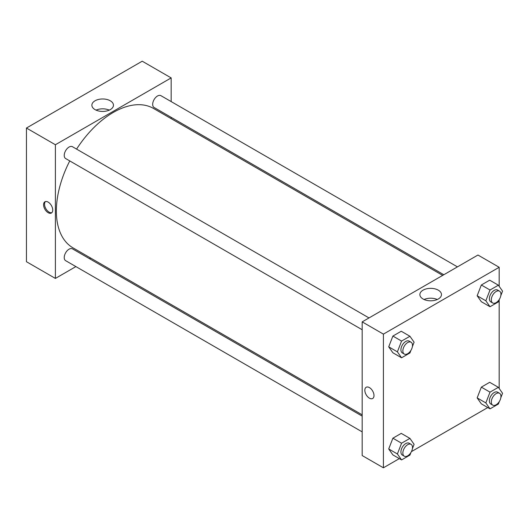<?xml version="1.0" encoding="UTF-8"?>
<svg xmlns="http://www.w3.org/2000/svg" width="529" height="529" viewBox="0 0 529 529"><rect width="100%" height="100%" fill="white"/><g stroke="black" fill="none" stroke-linecap="round" stroke-linejoin="round"><path stroke-width="0.79" d="M26.45 128.038L26.45 261.716L26.45 128.038L142.222 61.199L26.45 128.038L55.393 144.748L171.158 77.908L171.158 101.581M369.004 317.929L72.466 146.725A6.824 3.941 120 0 0 65.642 150.666A6.824 3.941 120 0 0 65.642 158.541L362.18 329.746M362.18 416.125L72.466 248.855A6.824 3.941 120 0 0 65.642 252.796A6.824 3.941 120 0 0 65.642 260.671L362.18 431.876M75.892 266.59L55.393 278.426L55.393 144.748M89.533 258.714L90.664 258.059M171.158 117.332L171.158 118.635M457.446 266.867L160.909 95.663A6.824 3.941 120 0 0 154.091 99.597A6.824 3.941 120 0 0 154.091 107.48L443.805 274.743M69.762 160.922A80.494 46.473 120 0 0 56.358 211.031A80.494 46.473 120 0 0 73.028 247.876L362.18 414.822M442.674 275.397L153.522 108.452A80.494 46.473 120 0 0 76.586 149.105M55.393 278.426L26.45 261.716M110.297 100.794A10.792 6.229 180 0 1 113.457 105.198A10.792 6.229 180 0 1 102.666 111.434A10.792 6.229 180 0 1 91.874 105.198A10.792 6.229 180 0 1 98.533 99.445A10.792 6.229 180 0 1 110.297 100.794M171.158 77.908L142.222 61.199M48.159 212.698A6.48 3.743 60 0 1 43.927 206.991A6.48 3.743 60 0 1 44.919 201.794A6.48 3.743 60 0 1 51.399 205.536A6.48 3.743 60 0 1 51.399 213.022A6.48 3.743 60 0 1 48.159 212.698M109.272 110.131A10.792 6.229 0 0 0 96.06 110.131M45.441 201.582A6.48 3.743 -120 0 0 45.038 206.872A6.48 3.743 -120 0 0 49.131 212.142A6.48 3.743 -120 0 0 51.849 212.678M399.316 458.617L383.406 467.801L362.18 455.548L362.18 321.87L477.951 255.031L499.171 267.284L499.171 286.328M411.417 451.627L487.758 407.555M388.709 346.832L392.888 352.777L388.709 346.832L392.888 336.067L388.709 346.832L397.391 351.845L401.571 341.079L409.922 336.259L414.101 342.197L412.389 346.621M401.24 331.24L392.888 336.067L401.24 331.24L409.922 336.259M477.158 295.771L481.337 301.709L477.158 295.771L481.337 284.999L477.158 295.771L485.84 300.783L490.019 290.018L498.371 285.191L502.55 291.135L500.837 295.559M489.689 280.178L481.337 284.999L489.689 280.178L498.371 285.191M477.158 397.901L481.337 403.845L477.158 397.901L481.337 387.135L477.158 397.901L485.84 402.913L490.019 392.148L498.371 387.321L502.55 393.265L500.837 397.689M489.689 382.308L481.337 387.135L489.689 382.308L498.371 387.321M383.406 467.801L383.406 334.123L499.171 267.284M499.171 299.837L499.171 388.458M388.709 448.962L392.888 454.907L388.709 448.962L392.888 438.197L388.709 448.962L397.391 453.975L401.571 443.209L409.922 438.389L414.101 444.327L412.389 448.751M401.24 433.377L392.888 438.197L401.24 433.377L409.922 438.389M423.041 298.984A10.792 6.229 180 0 1 419.881 294.574A10.792 6.229 180 0 1 430.679 288.345A10.792 6.229 180 0 1 441.47 294.574A10.792 6.229 180 0 1 434.805 300.333A10.792 6.229 180 0 1 423.041 298.984M383.406 334.123L362.18 321.87M373.996 395.533A6.48 3.743 60 0 1 372.654 398.496A6.48 3.743 60 0 1 366.174 394.753A6.48 3.743 60 0 1 366.174 387.274A6.48 3.743 60 0 1 371.166 389.007A6.48 3.743 60 0 1 373.996 395.533M437.285 299.507A10.792 6.229 0 0 0 424.073 299.507M366.174 387.274A6.48 3.743 -120 0 0 366.174 394.753A6.48 3.743 -120 0 0 372.654 398.496M410.934 350.363L409.922 352.969L401.571 357.789L397.391 351.845M411.086 342.23L409.162 341.112A6.824 3.941 120 0 0 403.905 342.944A6.824 3.941 120 0 0 400.922 349.808A6.824 3.941 120 0 0 402.338 352.929L404.268 354.046A6.824 3.941 120 0 0 411.086 350.105A6.824 3.941 120 0 0 411.086 342.23A6.824 3.941 120 0 0 405.829 344.055A6.824 3.941 120 0 0 402.853 350.919A6.824 3.941 120 0 0 404.268 354.046M401.571 357.789L392.888 352.777M401.571 341.079L392.888 336.067M499.383 299.302L498.371 301.9L490.019 306.727L485.84 300.783M499.535 291.162L497.604 290.051A6.824 3.941 120 0 0 492.347 291.876A6.824 3.941 120 0 0 489.371 298.746A6.824 3.941 120 0 0 490.786 301.867L492.711 302.978A6.824 3.941 120 0 0 499.535 299.044A6.824 3.941 120 0 0 499.535 291.162A6.824 3.941 120 0 0 494.278 292.993A6.824 3.941 120 0 0 491.302 299.857A6.824 3.941 120 0 0 492.711 302.978M490.019 306.727L481.337 301.709M490.019 290.018L481.337 284.999M410.934 452.493L409.922 455.099L401.571 459.919L397.391 453.975M411.086 444.36L409.162 443.242A6.824 3.941 120 0 0 403.905 445.074A6.824 3.941 120 0 0 400.922 451.938A6.824 3.941 120 0 0 402.338 455.059L404.268 456.177A6.824 3.941 120 0 0 411.086 452.235A6.824 3.941 120 0 0 411.086 444.36A6.824 3.941 120 0 0 405.829 446.185A6.824 3.941 120 0 0 402.853 453.055A6.824 3.941 120 0 0 404.268 456.177M401.571 459.919L392.888 454.907M401.571 443.209L392.888 438.197M499.383 401.432L498.371 404.03L490.019 408.857L485.84 402.913M499.535 393.292L497.604 392.181A6.824 3.941 120 0 0 492.347 394.006A6.824 3.941 120 0 0 489.371 400.876A6.824 3.941 120 0 0 490.786 403.997L492.711 405.108A6.824 3.941 120 0 0 499.535 401.174A6.824 3.941 120 0 0 499.535 393.292A6.824 3.941 120 0 0 494.278 395.123A6.824 3.941 120 0 0 491.302 401.987A6.824 3.941 120 0 0 492.711 405.108M490.019 408.857L481.337 403.845M490.019 392.148L481.337 387.135"/></g></svg>
